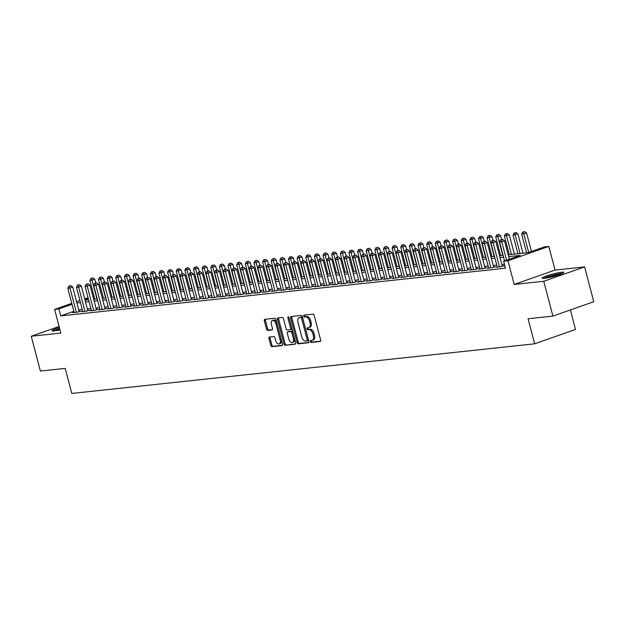 <?xml version="1.0" encoding="UTF-8"?>
<svg xmlns="http://www.w3.org/2000/svg" width="625" height="625" viewBox="0 0 625 625"><rect width="100%" height="100%" fill="white"/><g stroke="black" fill="none" stroke-linecap="round" stroke-linejoin="round"><path stroke-width="0.94" d="M310.32 341.57A0.992 0.586 -109.4 0 0 311.164 342.461L320.172 341.492A1.422 0.836 -109.4 0 0 320.281 341.469A1.422 0.836 -109.4 0 0 320.656 340.039L314.203 315.438A1.422 0.836 -109.4 0 0 313 314.156L303.992 315.125A0.992 0.586 -109.4 0 0 303.914 315.141A0.992 0.586 -109.4 0 0 303.648 316.148A0.992 0.586 -109.4 0 0 304.492 317.039L305.664 316.914A4.547 2.68 -109.4 0 1 309.523 321L310.062 323.047A4.547 2.68 -109.4 0 1 308.859 327.633A4.547 2.68 -109.4 0 1 308.492 327.711L307.328 327.836A0.992 0.586 -109.4 0 0 307.25 327.852A0.992 0.586 -109.4 0 0 306.984 328.859A0.992 0.586 -109.4 0 0 307.828 329.75L308.992 329.625A4.547 2.68 -109.4 0 1 312.859 333.711L313.391 335.758A4.547 2.68 -109.4 0 1 312.188 340.344A4.547 2.68 -109.4 0 1 311.828 340.422L310.664 340.547A0.992 0.586 -109.4 0 0 310.586 340.562A0.992 0.586 -109.4 0 0 310.32 341.57M311.43 340.469A0.992 0.586 -109.4 0 0 311.422 341.18A0.992 0.586 -109.4 0 0 312.266 342.07L320.602 341.18M304.758 315.047A0.992 0.586 -109.4 0 0 304.758 315.758A0.992 0.586 -109.4 0 0 305.602 316.648L306.766 316.523L305.664 316.914M308.094 327.758A0.992 0.586 -109.4 0 0 308.094 328.469A0.992 0.586 -109.4 0 0 308.938 329.359L310.102 329.234L308.992 329.625M59.375 327.539A11.297 1.258 -14.7 0 0 51.977 330.719A11.297 1.258 -14.7 0 0 54.289 330.883A11.297 1.258 -14.7 0 0 59.984 329.859M544.352 278.32A11.297 1.258 -14.7 0 0 556.68 275.555A11.297 1.258 -14.7 0 0 563.891 272.422A11.297 1.258 -14.7 0 0 561.578 272.266A11.297 1.258 -14.7 0 0 549.25 275.031A11.297 1.258 -14.7 0 0 542.039 278.156A11.297 1.258 -14.7 0 0 544.352 278.32M269.453 337.031A1.422 0.836 -109.4 0 0 269.344 337.055A1.422 0.836 -109.4 0 0 268.969 338.484L270.773 345.391A1.422 0.836 -109.4 0 0 271.984 346.664L281.984 345.594A1.422 0.836 -109.4 0 0 282.102 345.562A1.422 0.836 -109.4 0 0 282.477 344.133L276.023 319.531A1.422 0.836 -109.4 0 0 274.812 318.258L264.812 319.328A1.422 0.836 -109.4 0 0 264.695 319.352A1.422 0.836 -109.4 0 0 264.32 320.789L266.508 329.125A1.422 0.836 -109.4 0 0 267.719 330.398L272 329.938A1.422 0.836 -109.4 0 0 272.109 329.914A1.422 0.836 -109.4 0 0 272.484 328.484L271.398 324.344A3.805 2.242 -109.4 0 1 272.406 320.516A3.805 2.242 -109.4 0 1 275.938 323.859L280.188 340.055A3.805 2.242 -109.4 0 1 279.18 343.891A3.805 2.242 -109.4 0 1 275.648 340.547L274.945 337.844A1.422 0.836 -109.4 0 0 273.734 336.57L269.453 337.031M73.844 311.297L60.758 315.898L58.938 308.93L54.617 309.398L71.766 303.367M552.898 316.086L543.766 281.273L584.617 266.906L593.75 301.719L552.898 316.086L528.07 318.742L534.648 343.812L71.781 393.453L65.211 368.391L40.383 371.055L31.25 336.242L60.828 333.07L54.617 309.398M584.617 266.906L555.039 270.078L514.188 284.445L543.766 281.273M514.188 284.445L507.977 260.773L503.664 261.234L520.219 255.414L508.664 256.648M60.758 315.898L505.484 268.195L503.664 261.234M297.141 342.562A1.422 0.836 -109.4 0 0 298.344 343.836L308.344 342.766A1.422 0.836 -109.4 0 0 308.461 342.734A1.422 0.836 -109.4 0 0 308.836 341.305L302.383 316.703A1.422 0.836 -109.4 0 0 301.172 315.43L291.172 316.5A1.422 0.836 -109.4 0 0 291.062 316.523A1.422 0.836 -109.4 0 0 290.688 317.961L297.141 342.562L298.242 342.172A1.422 0.836 -109.4 0 0 299.445 343.445L308.773 342.445M295.164 344.18L285.164 345.25A1.422 0.836 -109.4 0 1 283.961 343.977L277.5 319.375A1.422 0.836 -109.4 0 1 277.883 317.938A1.422 0.836 -109.4 0 1 277.992 317.914L282.273 317.453A1.422 0.836 -109.4 0 1 283.477 318.734L286.094 328.711A1.422 0.836 -109.4 0 0 287.305 329.984L290.141 329.68A1.422 0.836 -109.4 0 0 290.258 329.656A1.422 0.836 -109.4 0 0 290.633 328.219L287.906 317.836A0.992 0.586 -109.4 0 1 288.172 316.828A0.992 0.586 -109.4 0 1 289.094 317.711L295.656 342.719A1.422 0.836 -109.4 0 1 295.281 344.148A1.422 0.836 -109.4 0 1 295.164 344.18L295.383 344.102M59.094 326.453L31.25 336.242M504.953 266.172L504.422 266.352L504.984 266.297M497.211 266.781L495.789 267.281L500.969 266.727L503.734 265.758L502.219 265.914M488.578 267.703L487.156 268.211L492.336 267.648L495.094 266.68L493.586 266.844M479.938 268.633L478.516 269.133L483.703 268.578L486.461 267.609L484.945 267.766M471.305 269.562L469.883 270.062L475.063 269.5L477.828 268.531L476.312 268.695M462.672 270.484L461.25 270.984L466.43 270.43L469.187 269.461L467.68 269.625M454.031 271.414L452.609 271.914L457.797 271.359L460.555 270.383L459.039 270.547M445.398 272.336L443.977 272.836L449.156 272.281L451.914 271.312L450.406 271.477M436.766 273.266L435.344 273.766L440.523 273.211L443.281 272.234L441.773 272.398M428.125 274.188L426.703 274.688L431.891 274.133L434.648 273.164L433.133 273.328M419.492 275.117L418.07 275.617L423.25 275.062L426.008 274.094L424.5 274.25M410.859 276.039L409.438 276.539L414.617 275.984L417.375 275.016L415.867 275.18M402.219 276.969L400.797 277.469L405.977 276.914L408.742 275.945L407.227 276.102M393.586 277.898L392.164 278.398L397.344 277.836L400.102 276.867L398.594 277.031M384.953 278.82L383.531 279.32L388.711 278.766L391.469 277.797L389.961 277.953M376.312 279.75L374.891 280.25L380.07 279.695L382.836 278.719L381.32 278.883M367.68 280.672L366.258 281.172L371.438 280.617L374.195 279.648L372.688 279.812M359.047 281.602L357.625 282.102L362.805 281.547L365.562 280.57L364.055 280.734M350.406 282.523L348.984 283.023L354.164 282.469L356.93 281.5L355.414 281.664M341.773 283.453L340.352 283.953L345.531 283.398L348.289 282.43L346.781 282.586M333.141 284.375L331.719 284.875L336.898 284.32L339.656 283.352L338.148 283.516M324.5 285.305L323.078 285.805L328.258 285.25L331.023 284.281L329.508 284.438M315.867 286.234L314.445 286.734L319.625 286.172L322.383 285.203L320.875 285.367M307.234 287.156L305.812 287.656L310.992 287.102L313.75 286.133L312.242 286.289M298.594 288.086L297.172 288.586L302.352 288.031L305.117 287.055L303.602 287.219M289.961 289.008L288.539 289.508L293.719 288.953L296.477 287.984L294.969 288.148M281.328 289.938L279.906 290.438L285.086 289.883L287.844 288.906L286.336 289.07M272.688 290.859L271.266 291.359L276.445 290.805L279.211 289.836L277.695 290M264.055 291.789L262.633 292.289L267.812 291.734L270.57 290.758L269.062 290.922M255.422 292.711L254 293.211L259.18 292.656L261.938 291.688L260.43 291.852M246.781 293.641L245.359 294.141L250.539 293.586L253.305 292.617L251.789 292.773M238.148 294.562L236.727 295.062L241.906 294.508L244.664 293.539L243.156 293.703M229.516 295.492L228.086 295.992L233.273 295.438L236.031 294.469L234.523 294.625M220.875 296.422L219.453 296.922L224.633 296.359L227.398 295.391L225.883 295.555M212.242 297.344L210.82 297.844L216 297.289L218.758 296.32L217.25 296.484M203.609 298.273L202.18 298.773L207.367 298.219L210.125 297.242L208.617 297.406M194.969 299.195L193.547 299.695L198.727 299.141L201.492 298.172L199.977 298.336M186.336 300.125L184.914 300.625L190.094 300.07L192.852 299.094L191.344 299.258M177.703 301.047L176.273 301.547L181.461 300.992L184.219 300.023L182.711 300.188M169.062 301.977L167.641 302.477L172.82 301.922L175.586 300.953L174.07 301.109M160.43 302.898L159.008 303.398L164.188 302.844L166.945 301.875L165.438 302.039M151.797 303.828L150.367 304.328L155.555 303.773L158.312 302.805L156.805 302.961M143.156 304.758L141.734 305.258L146.914 304.695L149.68 303.727L148.164 303.891M134.523 305.68L133.102 306.18L138.281 305.625L141.039 304.656L139.531 304.812M125.883 306.609L124.461 307.109L129.648 306.555L132.406 305.578L130.898 305.742M117.25 307.531L115.828 308.031L121.008 307.477L123.773 306.508L122.258 306.672M108.617 308.461L107.195 308.961L112.375 308.406L115.133 307.43L113.625 307.594M99.977 309.383L98.555 309.883L103.742 309.328L106.5 308.359L104.984 308.523M91.344 310.312L89.922 310.812L95.102 310.258L97.867 309.281L96.352 309.445M82.711 311.234L81.289 311.734L86.469 311.18L89.227 310.211L87.719 310.375M504.453 264.258L501.859 264.539M496.766 265.086L493.219 265.469M488.133 266.008L484.586 266.391M479.492 266.938L475.953 267.32M470.859 267.867L467.312 268.242M462.227 268.789L458.68 269.172M453.586 269.719L450.047 270.094M444.953 270.641L441.406 271.023M436.32 271.57L432.773 271.945M427.68 272.492L424.141 272.875M419.047 273.422L415.5 273.797M410.414 274.344L406.867 274.727M401.773 275.273L398.234 275.656M393.141 276.195L389.594 276.578M384.508 277.125L380.961 277.508M375.867 278.055L372.328 278.43M367.234 278.977L363.688 279.359M358.602 279.906L355.055 280.281M349.961 280.828L346.422 281.211M341.328 281.758L337.781 282.133M332.695 282.68L329.148 283.062M324.055 283.609L320.516 283.992M315.422 284.531L311.875 284.914M306.789 285.461L303.242 285.844M298.148 286.391L294.609 286.766M289.516 287.312L285.969 287.695M280.883 288.242L277.336 288.617M272.242 289.164L268.703 289.547M263.609 290.094L260.062 290.469M254.977 291.016L251.43 291.398M246.336 291.945L242.797 292.328M237.703 292.867L234.156 293.25M229.07 293.797L225.523 294.18M220.43 294.719L216.891 295.102M211.797 295.648L208.25 296.031M203.164 296.578L199.617 296.953M194.523 297.5L190.984 297.883M185.891 298.43L182.344 298.805M177.258 299.352L173.711 299.734M168.617 300.281L165.078 300.656M159.984 301.203L156.438 301.586M151.352 302.133L147.805 302.516M142.711 303.055L139.172 303.438M134.078 303.984L130.531 304.367M125.445 304.914L121.898 305.289M116.805 305.836L113.266 306.219M108.172 306.766L104.625 307.141M99.539 307.688L95.992 308.07M90.898 308.617L87.359 308.992M82.266 309.539L78.719 309.922M74.07 312.164L72.648 312.664L77.836 312.109L80.594 311.141L79.078 311.297M534.648 343.812L575.5 329.445L570.383 309.938M508.188 254.813L527.953 252.695L544.516 246.867L548.828 246.406L507.977 260.773M555.039 270.078L548.828 246.406M76.555 301.68L79.891 300.508M84.688 298.82L88.023 297.648M92.812 295.961L93.852 295.602M72.016 304.328L58.938 308.93M503.578 257.195L500.031 257.578M494.938 258.125L491.398 258.5M486.305 259.047L482.758 259.43M477.672 259.977L474.125 260.352M469.031 260.898L465.492 261.281M460.398 261.828L456.852 262.211M451.766 262.75L448.219 263.133M443.125 263.68L439.586 264.062M434.492 264.609L430.945 264.984M425.859 265.531L422.312 265.914M417.219 266.461L413.68 266.836M408.586 267.383L405.039 267.766M399.953 268.312L396.406 268.688M391.312 269.234L387.773 269.617M382.68 270.164L379.133 270.547M374.047 271.086L370.5 271.469M365.406 272.016L361.867 272.398M356.773 272.945L353.227 273.32M348.141 273.867L344.594 274.25M339.5 274.797L335.961 275.172M330.867 275.719L327.32 276.102M322.234 276.648L318.688 277.023M313.594 277.57L310.055 277.953M304.961 278.5L301.414 278.875M296.328 279.422L292.781 279.805M287.688 280.352L284.148 280.734M279.055 281.273L275.508 281.656M270.422 282.203L266.875 282.586M261.781 283.133L258.242 283.508M253.148 284.055L249.602 284.438M244.516 284.984L240.969 285.359M235.875 285.906L232.336 286.289M227.242 286.836L223.695 287.211M218.602 287.758L215.062 288.141M209.969 288.688L206.422 289.07M201.336 289.609L197.789 289.992M192.695 290.539L189.156 290.922M184.062 291.469L180.516 291.844M175.43 292.391L171.883 292.773M166.789 293.32L163.25 293.695M158.156 294.242L154.609 294.625M149.523 295.172L145.977 295.547M140.883 296.094L137.344 296.477M132.25 297.023L128.703 297.398M123.617 297.945L120.07 298.328M114.977 298.875L111.437 299.258M106.344 299.797L102.797 300.18M97.711 300.727L94.164 301.109M89.07 301.656L85.531 302.031M80.438 302.578L76.891 302.961M85.047 300.195L88.594 299.812M93.68 299.273L97.227 298.891M102.32 298.344L105.859 297.961M110.953 297.414L114.5 297.039M119.586 296.492L123.133 296.109M128.227 295.562L131.766 295.188M136.859 294.641L140.406 294.258M145.492 293.711L149.039 293.336M154.133 292.789L157.672 292.406M162.766 291.859L166.312 291.477M171.398 290.938L174.945 290.555M180.039 290.008L183.578 289.625M188.672 289.078L192.219 288.703M197.305 288.156L200.852 287.773M205.945 287.227L209.484 286.852M214.578 286.305L218.125 285.922M223.211 285.375L226.758 285M231.852 284.453L235.391 284.07M240.484 283.523L244.031 283.148M249.125 282.602L252.664 282.219M257.758 281.672L261.297 281.289M266.391 280.75L269.938 280.367M275.031 279.82L278.57 279.438M283.664 278.891L287.211 278.516M292.297 277.969L295.844 277.586M300.938 277.039L304.477 276.664M309.57 276.117L313.117 275.734M318.203 275.188L321.75 274.812M326.844 274.266L330.383 273.883M335.477 273.336L339.023 272.953M344.109 272.414L347.656 272.031M352.75 271.484L356.289 271.102M361.383 270.555L364.93 270.18M370.016 269.633L373.562 269.25M378.656 268.703L382.195 268.328M387.289 267.781L390.836 267.398M395.922 266.852L399.469 266.477M404.562 265.93L408.102 265.547M413.195 265L416.742 264.617M421.828 264.078L425.375 263.695M430.469 263.148L434.008 262.766M439.102 262.219L442.648 261.844M447.734 261.297L451.281 260.914M456.375 260.367L459.914 259.992M465.008 259.445L468.555 259.062M473.641 258.516L477.187 258.141M482.281 257.594L485.82 257.211M490.914 256.664L494.461 256.289M499.547 255.742L503.094 255.359M94.102 296.57L93.07 296.93M88.273 298.617L84.938 299.789M312.93 340.031A4.547 2.68 -109.4 0 0 313.297 339.953A4.547 2.68 -109.4 0 0 314.5 335.367L313.391 335.758M310.102 329.234A4.547 2.68 -109.4 0 1 313.961 333.32L314.5 335.367M309.602 327.32A4.547 2.68 -109.4 0 0 309.961 327.242A4.547 2.68 -109.4 0 0 311.164 322.656L310.062 323.047M306.766 316.523A4.547 2.68 -109.4 0 1 310.625 320.609L311.164 322.656M291.844 316.43A1.422 0.836 -109.4 0 0 291.789 317.57L298.242 342.172M306.914 340.953A0.992 0.586 -109.4 0 0 306.992 340.93A0.992 0.586 -109.4 0 0 307.258 339.93L301.586 318.336A0.992 0.586 -109.4 0 0 300.742 317.438L299.516 317.57A4.547 2.68 -109.4 0 0 299.156 317.656A4.547 2.68 -109.4 0 0 297.953 322.234L301.82 337A4.547 2.68 -109.4 0 0 305.68 341.078L306.914 340.953M307.062 340.898L308.016 340.562A0.992 0.586 -109.4 0 0 308.094 340.547A0.992 0.586 -109.4 0 0 308.359 339.539L307.258 339.93M299.156 317.656L300.258 317.266A4.547 2.68 -109.4 0 1 300.617 317.188L301.852 317.055A0.992 0.586 -109.4 0 1 302.695 317.945L308.359 339.539M295.594 343.859L285.164 345.25M278.664 317.844A1.422 0.836 -109.4 0 0 278.609 318.984L285.062 343.586A1.422 0.836 -109.4 0 0 286.266 344.859M290.359 329.602L291.25 329.289A1.422 0.836 -109.4 0 0 291.359 329.266A1.422 0.836 -109.4 0 0 291.734 327.836L289.023 317.508M288.812 339.062A3.805 2.242 -109.4 0 0 292.344 342.406A3.805 2.242 -109.4 0 0 293.352 338.578L291.852 332.867A1.422 0.836 -109.4 0 0 290.648 331.594L287.805 331.898A1.422 0.836 -109.4 0 0 287.695 331.922A1.422 0.836 -109.4 0 0 287.312 333.359L288.812 339.062M292.344 342.406L293.445 342.016A3.805 2.242 -109.4 0 0 294.453 338.188L293.352 338.578M288.695 331.586A1.422 0.836 -109.4 0 1 288.797 331.531A1.422 0.836 -109.4 0 1 288.906 331.508L291.75 331.203A1.422 0.836 -109.4 0 1 292.953 332.484L294.453 338.188M279.18 343.891L280.281 343.5A3.805 2.242 -109.4 0 0 281.289 339.672L280.188 340.055M272.406 320.516L273.508 320.125A3.805 2.242 -109.4 0 1 277.039 323.477L281.289 339.672M265.484 319.258A1.422 0.836 -109.4 0 0 265.43 320.398L267.617 328.734A1.422 0.836 -109.4 0 0 268.82 330.008L272.43 329.625M270.133 336.953A1.422 0.836 -109.4 0 0 270.07 338.094L271.883 345A1.422 0.836 -109.4 0 0 273.086 346.273L282.414 345.273M531.43 251.469L526.578 233L521.664 234.195L526.555 252.844M528.664 252.438L523.82 233.969L523.523 231.938L524.633 231.547L523.523 231.938M521.664 234.195L522.664 232.031M524.633 231.547L526.578 233M509.344 259.234L504.5 240.766L501.742 241.734L506.586 260.203M501.445 239.703L502.547 239.312L500.578 239.797L501.445 239.703L501.742 241.734L499.578 241.961L504.555 260.922M504.5 240.766L502.547 239.312M500.578 239.797L499.578 241.961M544.375 278.32A9.781 1.086 165.3 0 1 551.789 275.68A9.781 1.086 165.3 0 1 560.711 273.789A9.781 1.086 165.3 0 1 561.93 273.711M562.781 273.32A11.227 1.25 -14.7 0 0 561.812 273.398A11.227 1.25 -14.7 0 0 543.445 278.398M558.711 274.906A9.055 1.008 -14.7 0 0 547.773 277.781M54.312 330.883A9.781 1.086 165.3 0 1 54.422 330.82A9.781 1.086 165.3 0 1 59.711 328.828M59.672 328.664A11.227 1.25 -14.7 0 0 53.383 330.953M59.914 329.602A9.055 1.008 -14.7 0 0 57.711 330.336M523.008 253.227L517.945 233.922L513.023 235.125L517.914 253.766M520.078 253.539L515.188 234.891L514.891 232.859L515.992 232.477L514.891 232.859M513.023 235.125L514.031 232.953M515.992 232.477L517.945 233.922M514.375 254.148L509.312 234.852L504.391 236.055L509.281 254.695M511.438 254.461L506.547 235.82L506.258 233.789L507.359 233.398L506.258 233.789M504.391 236.055L505.391 233.883M507.359 233.398L509.312 234.852M501.633 239.422L500.672 235.773L495.758 236.977L500.648 255.625M502.805 255.391L497.914 236.742L497.617 234.711L498.727 234.328L497.617 234.711M495.758 236.977L496.758 234.805M498.727 234.328L500.672 235.773M493 240.352L492.039 236.703L487.117 237.906L492.008 256.547M494.172 256.312L489.281 237.672L488.984 235.641L490.086 235.25L488.984 235.641M487.117 237.906L488.117 235.734M490.086 235.25L492.039 236.703M502.305 266.258L495.859 241.688L493.102 242.656L499.461 266.891M492.805 240.625L493.914 240.242L491.945 240.719L492.805 240.625L493.102 242.656L490.945 242.891L497.297 267.117M495.859 241.688L493.914 240.242M491.945 240.719L490.945 242.891M493.672 267.18L487.227 242.617L484.469 243.586L490.82 267.812M484.172 241.555L485.273 241.164L483.312 241.648L484.172 241.555L484.469 243.586L482.312 243.812L488.664 268.047M487.227 242.617L485.273 241.164M483.312 241.648L482.312 243.812M485.039 268.109L478.594 243.539L475.828 244.508L482.188 268.742M475.539 242.477L476.641 242.094L474.672 242.57L475.539 242.477L475.828 244.508L473.672 244.742L480.031 268.969M478.594 243.539L476.641 242.094M474.672 242.57L473.672 244.742M476.398 269.031L469.953 244.469L467.195 245.438L473.555 269.664M466.898 243.406L468.008 243.016L466.039 243.5L466.898 243.406L467.195 245.438L465.039 245.672L471.391 269.898M469.953 244.469L468.008 243.016M466.039 243.5L465.039 245.672M484.359 241.273L483.406 237.625L478.484 238.828L483.375 257.477M485.531 257.242L480.641 238.602L480.352 236.562L481.453 236.18L480.352 236.562M478.484 238.828L479.484 236.656M481.453 236.18L483.406 237.625M467.766 269.961L461.32 245.391L458.562 246.367L464.914 270.594M458.266 244.328L459.367 243.945L457.406 244.422L458.266 244.328L458.562 246.367L456.398 246.594L462.758 270.82M461.32 245.391L459.367 243.945M457.406 244.422L456.398 246.594M475.727 242.203L474.766 238.555L469.852 239.758L474.742 258.398M476.898 258.172L472.008 239.523L471.711 237.492L472.82 237.102L471.711 237.492M469.852 239.758L470.852 237.586M472.82 237.102L474.766 238.555M459.133 270.883L452.688 246.32L449.922 247.289L456.281 271.516M449.633 245.258L450.734 244.867L448.766 245.352L449.633 245.258L449.922 247.289L447.766 247.523L454.125 271.75M452.688 246.32L450.734 244.867M448.766 245.352L447.766 247.523M467.094 243.125L466.133 239.477L461.211 240.68L466.102 259.328M468.266 259.094L463.375 240.453L463.078 238.422L464.18 238.031L463.078 238.422M461.211 240.68L462.211 238.508M464.18 238.031L466.133 239.477M450.492 271.812L444.047 247.242L441.289 248.219L447.648 272.445M440.992 246.188L442.102 245.797L440.133 246.273L440.992 246.188L441.289 248.219L439.133 248.445L445.484 272.68M444.047 247.242L442.102 245.797M440.133 246.273L439.133 248.445M458.453 244.055L457.5 240.406L452.578 241.609L457.469 260.25M459.625 260.023L454.734 241.375L454.445 239.344L455.547 238.953L454.445 239.344M452.578 241.609L453.578 239.438M455.547 238.953L457.5 240.406M441.859 272.734L435.414 248.172L432.656 249.141L439.008 273.367M432.359 247.109L433.461 246.719L431.5 247.203L432.359 247.109L432.656 249.141L430.492 249.375L436.852 273.602M435.414 248.172L433.461 246.719M431.5 247.203L430.492 249.375M449.82 244.977L448.859 241.336L443.945 242.531L448.836 261.18M450.992 260.945L446.102 242.305L445.805 240.273L446.914 239.883L445.805 240.273M443.945 242.531L444.945 240.367M446.914 239.883L448.859 241.336M441.188 245.906L440.227 242.258L435.305 243.461L440.195 262.102M442.359 261.875L437.469 243.227L437.172 241.195L438.273 240.812L437.172 241.195M435.305 243.461L436.305 241.289M438.273 240.812L440.227 242.258M432.547 246.836L431.594 243.187L426.672 244.391L431.562 263.031M433.719 262.797L428.828 244.156L428.539 242.125L429.641 241.734L428.539 242.125M426.672 244.391L427.672 242.219M429.641 241.734L431.594 243.187M423.914 247.758L422.953 244.109L418.039 245.312L422.93 263.961M425.086 263.727L420.195 245.078L419.898 243.047L421.008 242.664L419.898 243.047M418.039 245.312L419.039 243.141M421.008 242.664L422.953 244.109M415.273 248.688L414.32 245.039L409.398 246.242L414.289 264.883M416.453 264.648L411.562 246.008L411.266 243.977L412.367 243.586L411.266 243.977M409.398 246.242L410.398 244.07M412.367 243.586L414.32 245.039M406.641 249.609L405.688 245.961L400.766 247.164L405.656 265.812M407.812 265.578L402.922 246.938L402.633 244.898L403.734 244.516L402.633 244.898M400.766 247.164L401.766 244.992M403.734 244.516L405.688 245.961M398.008 250.539L397.047 246.891L392.133 248.094L397.023 266.734M399.18 266.508L394.289 247.859L393.992 245.828L395.102 245.438L393.992 245.828M392.133 248.094L393.133 245.922M395.102 245.438L397.047 246.891M389.367 251.461L388.414 247.812L383.492 249.016L388.383 267.664M390.547 267.43L385.656 248.789L385.359 246.758L386.461 246.367L385.359 246.758M383.492 249.016L384.492 246.844M386.461 246.367L388.414 247.812M380.734 252.391L379.781 248.742L374.859 249.945L379.75 268.586M381.906 268.359L377.016 249.711L376.727 247.68L377.828 247.289L376.727 247.68M374.859 249.945L375.859 247.773M377.828 247.289L379.781 248.742M372.102 253.312L371.141 249.664L366.227 250.867L371.117 269.516M373.273 269.281L368.383 250.641L368.086 248.609L369.195 248.219L368.086 248.609M366.227 250.867L367.227 248.695M369.195 248.219L371.141 249.664M363.461 254.242L362.508 250.594L357.586 251.797L362.477 270.438M364.641 270.211L359.75 251.562L359.453 249.531L360.555 249.141L359.453 249.531M357.586 251.797L358.586 249.625M360.555 249.141L362.508 250.594M354.828 255.172L353.875 251.523L348.953 252.719L353.844 271.367M356 271.133L351.109 252.492L350.82 250.461L351.922 250.07L350.82 250.461M348.953 252.719L349.953 250.555M351.922 250.07L353.875 251.523M433.227 273.664L426.781 249.094L424.016 250.07L430.375 274.297M423.727 248.039L424.828 247.648L422.859 248.125L423.727 248.039L424.016 250.07L421.859 250.297L428.219 274.531M426.781 249.094L424.828 247.648M422.859 248.125L421.859 250.297M424.586 274.594L418.141 250.023L415.383 250.992L421.742 275.227M415.086 248.961L416.195 248.57L414.227 249.055L415.086 248.961L415.383 250.992L413.227 251.227L419.578 275.453M418.141 250.023L416.195 248.57M414.227 249.055L413.227 251.227M415.953 275.516L409.508 250.953L406.75 251.922L413.102 276.148M406.453 249.891L407.555 249.5L405.594 249.984L406.453 249.891L406.75 251.922L404.586 252.148L410.945 276.383M409.508 250.953L407.555 249.5M405.594 249.984L404.586 252.148M407.32 276.445L400.875 251.875L398.109 252.844L404.469 277.078M397.82 250.813L398.922 250.43L396.953 250.906L397.82 250.813L398.109 252.844L395.953 253.078L402.312 277.305M400.875 251.875L398.922 250.43M396.953 250.906L395.953 253.078M398.68 277.367L392.234 252.805L389.477 253.773L395.836 278M389.18 251.742L390.289 251.352L388.32 251.836L389.18 251.742L389.477 253.773L387.32 254.008L393.672 278.234M392.234 252.805L390.289 251.352M388.32 251.836L387.32 254.008M390.047 278.297L383.602 253.727L380.844 254.695L387.195 278.93M380.547 252.664L381.648 252.281L379.688 252.758L380.547 252.664L380.844 254.695L378.68 254.93L385.039 279.156M383.602 253.727L381.648 252.281M379.688 252.758L378.68 254.93M381.414 279.219L374.969 254.656L372.203 255.625L378.562 279.852M371.914 253.594L373.016 253.203L371.047 253.688L371.914 253.594L372.203 255.625L370.047 255.859L376.406 280.086M374.969 254.656L373.016 253.203M371.047 253.688L370.047 255.859M372.773 280.148L366.328 255.578L363.57 256.555L369.93 280.781M363.273 254.516L364.383 254.133L362.414 254.609L363.273 254.516L363.57 256.555L361.414 256.781L367.766 281.008M366.328 255.578L364.383 254.133M362.414 254.609L361.414 256.781M364.141 281.07L357.695 256.508L354.938 257.477L361.289 281.703M354.641 255.445L355.742 255.055L353.781 255.539L354.641 255.445L354.938 257.477L352.773 257.711L359.133 281.938M357.695 256.508L355.742 255.055M353.781 255.539L352.773 257.711M355.508 282L349.062 257.43L346.297 258.406L352.656 282.633M346.008 256.375L347.109 255.984L345.141 256.461L346.008 256.375L346.297 258.406L344.141 258.633L350.5 282.867M349.062 257.43L347.109 255.984M345.141 256.461L344.141 258.633M346.867 282.93L340.422 258.359L337.664 259.328L344.023 283.555M337.367 257.297L338.477 256.906L336.508 257.391L337.367 257.297L337.664 259.328L335.508 259.562L341.859 283.789M340.422 258.359L338.477 256.906M336.508 257.391L335.508 259.562M338.234 283.852L331.789 259.289L329.031 260.258L335.383 284.484M328.734 258.227L329.836 257.836L327.875 258.32L328.734 258.227L329.031 260.258L326.867 260.484L333.227 284.719M331.789 259.289L329.836 257.836M327.875 258.32L326.867 260.484M346.195 256.094L345.234 252.445L340.32 253.648L345.211 272.289M347.367 272.062L342.477 253.414L342.18 251.383L343.289 251L342.18 251.383M340.32 253.648L341.32 251.477M343.289 251L345.234 252.445M337.555 257.023L336.602 253.375L331.68 254.578L336.57 273.219M338.734 272.984L333.844 254.344L333.547 252.312L334.648 251.922L333.547 252.312M331.68 254.578L332.68 252.406M334.648 251.922L336.602 253.375M328.922 257.945L327.969 254.297L323.047 255.5L327.938 274.148M330.094 273.914L325.203 255.266L324.914 253.234L326.016 252.852L324.914 253.234M323.047 255.5L324.047 253.328M326.016 252.852L327.969 254.297M320.289 258.875L319.328 255.227L314.414 256.43L319.305 275.07M321.461 274.844L316.57 256.195L316.273 254.164L317.383 253.773L316.273 254.164M314.414 256.43L315.414 254.258M317.383 253.773L319.328 255.227M329.602 284.781L323.156 260.211L320.391 261.18L326.75 285.414M320.102 259.148L321.203 258.766L319.234 259.242L320.102 259.148L320.391 261.18L318.234 261.414L324.594 285.641M323.156 260.211L321.203 258.766M319.234 259.242L318.234 261.414M320.961 285.703L314.516 261.141L311.758 262.109L318.117 286.336M311.461 260.078L312.57 259.688L310.602 260.172L311.461 260.078L311.758 262.109L309.602 262.344L315.953 286.57M314.516 261.141L312.57 259.688M310.602 260.172L309.602 262.344M312.328 286.633L305.883 262.062L303.125 263.031L309.477 287.266M302.828 261L303.93 260.617L301.961 261.094L302.828 261L303.125 263.031L300.961 263.266L307.32 287.492M305.883 262.062L303.93 260.617M301.961 261.094L300.961 263.266M303.695 287.555L297.25 262.992L294.484 263.961L300.844 288.188M294.195 261.93L295.297 261.539L293.328 262.023L294.195 261.93L294.484 263.961L292.328 264.195L298.688 288.422M297.25 262.992L295.297 261.539M293.328 262.023L292.328 264.195M311.648 259.797L310.695 256.148L305.773 257.352L310.664 276M312.828 275.766L307.938 257.125L307.641 255.094L308.742 254.703L307.641 255.094M305.773 257.352L306.773 255.18M308.742 254.703L310.695 256.148M295.055 288.484L288.609 263.914L285.852 264.891L292.211 289.117M285.555 262.852L286.664 262.469L284.695 262.945L285.555 262.852L285.852 264.891L283.695 265.117L290.047 289.344M288.609 263.914L286.664 262.469M284.695 262.945L283.695 265.117M303.016 260.727L302.062 257.078L297.141 258.281L302.031 276.922M304.188 276.695L299.297 258.047L299.008 256.016L300.109 255.625L299.008 256.016M297.141 258.281L298.141 256.109M300.109 255.625L302.062 257.078M286.422 289.406L279.977 264.844L277.219 265.812L283.57 290.039M276.922 263.781L278.023 263.391L276.055 263.875L276.922 263.781L277.219 265.812L275.055 266.047L281.414 290.273M279.977 264.844L278.023 263.391M276.055 263.875L275.055 266.047M294.383 261.648L293.422 258L288.508 259.203L293.398 277.852M295.555 277.617L290.664 258.977L290.367 256.945L291.477 256.555L290.367 256.945M288.508 259.203L289.508 257.031M291.477 256.555L293.422 258M277.789 290.336L271.344 265.766L268.578 266.742L274.938 290.969M268.289 264.711L269.391 264.32L267.422 264.797L268.289 264.711L268.578 266.742L266.422 266.969L272.781 291.203M271.344 265.766L269.391 264.32M267.422 264.797L266.422 266.969M285.742 262.578L284.789 258.93L279.867 260.133L284.758 278.773M286.922 278.547L282.031 259.898L281.734 257.867L282.836 257.477L281.734 257.867M279.867 260.133L280.867 257.961M282.836 257.477L284.789 258.93M269.148 291.258L262.703 266.695L259.945 267.664L266.305 291.891M259.648 265.633L260.758 265.242L258.789 265.727L259.648 265.633L259.945 267.664L257.789 267.898L264.141 292.125M262.703 266.695L260.758 265.242M258.789 265.727L257.789 267.898M277.109 263.508L276.156 259.859L271.234 261.055L276.125 279.703M278.281 279.469L273.391 260.828L273.102 258.797L274.203 258.406L273.102 258.797M271.234 261.055L272.234 258.891M274.203 258.406L276.156 259.859M260.516 292.188L254.07 267.617L251.312 268.594L257.664 292.82M251.016 266.562L252.117 266.172L250.148 266.656L251.016 266.562L251.312 268.594L249.148 268.82L255.508 293.055M254.07 267.617L252.117 266.172M250.148 266.656L249.148 268.82M268.477 264.43L267.516 260.781L262.602 261.984L267.492 280.625M269.648 280.398L264.758 261.75L264.461 259.719L265.57 259.336L264.461 259.719M262.602 261.984L263.602 259.812M265.57 259.336L267.516 260.781M251.883 293.117L245.438 268.547L242.672 269.516L249.031 293.75M242.383 267.484L243.484 267.102L241.516 267.578L242.383 267.484L242.672 269.516L240.516 269.75L246.875 293.977M245.438 268.547L243.484 267.102M241.516 267.578L240.516 269.75M259.836 265.359L258.883 261.711L253.961 262.914L258.852 281.555M261.016 281.32L256.125 262.68L255.828 260.648L256.93 260.258L255.828 260.648M253.961 262.914L254.961 260.742M256.93 260.258L258.883 261.711M243.242 294.039L236.797 269.477L234.039 270.445L240.398 294.672M233.742 268.414L234.852 268.023L232.883 268.508L233.742 268.414L234.039 270.445L231.883 270.672L238.234 294.906M236.797 269.477L234.852 268.023M232.883 268.508L231.883 270.672M251.203 266.281L250.25 262.633L245.328 263.836L250.219 282.484M252.375 282.25L247.484 263.602L247.195 261.57L248.297 261.188L247.195 261.57M245.328 263.836L246.328 261.664M248.297 261.188L250.25 262.633M234.609 294.969L228.164 270.398L225.406 271.367L231.758 295.602M225.109 269.336L226.211 268.953L224.242 269.43L225.109 269.336L225.406 271.367L223.242 271.602L229.602 295.828M228.164 270.398L226.211 268.953M224.242 269.43L223.242 271.602M242.57 267.211L241.609 263.562L236.695 264.766L241.586 283.406M243.742 283.172L238.852 264.531L238.555 262.5L239.664 262.109L238.555 262.5M236.695 264.766L237.695 262.594M239.664 262.109L241.609 263.562M225.977 295.891L219.531 271.328L216.766 272.297L223.125 296.523M216.477 270.266L217.578 269.875L215.609 270.359L216.477 270.266L216.766 272.297L214.609 272.531L220.969 296.758M219.531 271.328L217.578 269.875M215.609 270.359L214.609 272.531M233.93 268.133L232.977 264.484L228.055 265.688L232.945 284.336M235.109 284.102L230.219 265.461L229.922 263.422L231.023 263.039L229.922 263.422M228.055 265.688L229.055 263.516M231.023 263.039L232.977 264.484M217.336 296.82L210.891 272.25L208.133 273.219L214.492 297.453M207.836 271.188L208.945 270.805L206.977 271.281L207.836 271.188L208.133 273.219L205.977 273.453L212.328 297.68M210.891 272.25L208.945 270.805M206.977 271.281L205.977 273.453M225.297 269.062L224.344 265.414L219.422 266.617L224.312 285.258M226.469 285.031L221.578 266.383L221.289 264.352L222.391 263.961L221.289 264.352M219.422 266.617L220.422 264.445M222.391 263.961L224.344 265.414M208.703 297.742L202.258 273.18L199.5 274.148L205.852 298.375M199.203 272.117L200.305 271.727L198.336 272.211L199.203 272.117L199.5 274.148L197.336 274.383L203.695 298.609M202.258 273.18L200.305 271.727M198.336 272.211L197.336 274.383M216.664 269.984L215.703 266.336L210.789 267.539L215.68 286.188M217.836 285.953L212.945 267.312L212.648 265.281L213.75 264.891L212.648 265.281M210.789 267.539L211.789 265.367M213.75 264.891L215.703 266.336M200.07 298.672L193.625 274.102L190.859 275.078L197.219 299.305M190.57 273.047L191.672 272.656L189.703 273.133L190.57 273.047L190.859 275.078L188.703 275.305L195.062 299.539M193.625 274.102L191.672 272.656M189.703 273.133L188.703 275.305M208.023 270.914L207.07 267.266L202.148 268.469L207.039 287.109M209.203 286.883L204.312 268.234L204.016 266.203L205.117 265.812L204.016 266.203M202.148 268.469L203.148 266.297M205.117 265.812L207.07 267.266M191.43 299.594L184.984 275.031L182.227 276L188.586 300.227M181.93 273.969L183.039 273.578L181.07 274.062L181.93 273.969L182.227 276L180.07 276.234L186.422 300.461M184.984 275.031L183.039 273.578M181.07 274.062L180.07 276.234M199.391 271.836L198.438 268.195L193.516 269.391L198.406 288.039M200.563 287.805L195.672 269.164L195.375 267.133L196.484 266.742L195.375 267.133M193.516 269.391L194.516 267.227M196.484 266.742L198.438 268.195M182.797 300.523L176.352 275.953L173.594 276.93L179.945 301.156M173.297 274.898L174.398 274.508L172.43 274.984L173.297 274.898L173.594 276.93L171.43 277.156L177.789 301.391M176.352 275.953L174.398 274.508M172.43 274.984L171.43 277.156M190.758 272.766L189.797 269.117L184.883 270.32L189.773 288.961M191.93 288.734L187.039 270.086L186.742 268.055L187.844 267.672L186.742 268.055M184.883 270.32L185.883 268.148M187.844 267.672L189.797 269.117M174.164 301.453L167.719 276.883L164.953 277.852L171.312 302.086M164.664 275.82L165.766 275.43L163.797 275.914L164.664 275.82L164.953 277.852L162.797 278.086L169.156 302.312M167.719 276.883L165.766 275.43M163.797 275.914L162.797 278.086M182.117 273.695L181.164 270.047L176.242 271.242L181.133 289.891M183.297 289.656L178.406 271.016L178.109 268.984L179.211 268.594L178.109 268.984M176.242 271.242L177.242 269.078M179.211 268.594L181.164 270.047M165.523 302.375L159.078 277.812L156.32 278.781L162.68 303.008M156.023 276.75L157.133 276.359L155.164 276.844L156.023 276.75L156.32 278.781L154.164 279.008L160.516 303.242M159.078 277.812L157.133 276.359M155.164 276.844L154.164 279.008M173.484 274.617L172.523 270.969L167.609 272.172L172.5 290.82M174.656 290.586L169.766 271.938L169.469 269.906L170.578 269.523L169.469 269.906M167.609 272.172L168.609 270M170.578 269.523L172.523 270.969M156.891 303.305L150.445 278.734L147.688 279.703L154.039 303.938M147.391 277.672L148.492 277.289L146.523 277.766L147.391 277.672L147.688 279.703L145.523 279.938L151.883 304.164M150.445 278.734L148.492 277.289M146.523 277.766L145.523 279.938M164.852 275.547L163.891 271.898L158.969 273.102L163.867 291.742M166.023 291.508L161.133 272.867L160.836 270.836L161.938 270.445L160.836 270.836M158.969 273.102L159.977 270.93M161.938 270.445L163.891 271.898M148.258 304.227L141.812 279.664L139.047 280.633L145.406 304.859M138.758 278.602L139.859 278.211L137.891 278.695L138.758 278.602L139.047 280.633L136.891 280.867L143.25 305.094M141.812 279.664L139.859 278.211M137.891 278.695L136.891 280.867M156.211 276.469L155.258 272.82L150.336 274.023L155.227 292.672M157.391 292.438L152.492 273.797L152.203 271.758L153.305 271.375L152.203 271.758M150.336 274.023L151.336 271.852M153.305 271.375L155.258 272.82M139.617 305.156L133.172 280.586L130.414 281.555L136.773 305.789M130.117 279.523L131.227 279.141L129.258 279.617L130.117 279.523L130.414 281.555L128.258 281.789L134.609 306.016M133.172 280.586L131.227 279.141M129.258 279.617L128.258 281.789M147.578 277.398L146.617 273.75L141.703 274.953L146.594 293.594M148.75 293.367L143.859 274.719L143.562 272.688L144.672 272.297L143.562 272.688M141.703 274.953L142.703 272.781M144.672 272.297L146.617 273.75M130.984 306.078L124.539 281.516L121.781 282.484L128.133 306.711M121.484 280.453L122.586 280.062L120.617 280.547L121.484 280.453L121.781 282.484L119.617 282.719L125.977 306.945M124.539 281.516L122.586 280.062M120.617 280.547L119.617 282.719M138.945 278.32L137.984 274.672L133.062 275.875L137.961 294.523M140.117 294.289L135.227 275.648L134.93 273.617L136.031 273.227L134.93 273.617M133.062 275.875L134.07 273.703M136.031 273.227L137.984 274.672M122.352 307.008L115.906 282.438L113.141 283.414L119.5 307.641M112.852 281.375L113.953 280.992L111.984 281.469L112.852 281.375L113.141 283.414L110.984 283.641L117.344 307.867M115.906 282.438L113.953 280.992M111.984 281.469L110.984 283.641M130.305 279.25L129.352 275.602L124.43 276.805L129.32 295.445M131.484 295.219L126.586 276.57L126.297 274.539L127.398 274.148L126.297 274.539M124.43 276.805L125.43 274.633M127.398 274.148L129.352 275.602M113.711 307.93L107.266 283.367L104.508 284.336L110.867 308.562M104.211 282.305L105.32 281.914L103.352 282.398L104.211 282.305L104.508 284.336L102.352 284.57L108.703 308.797M107.266 283.367L105.32 281.914M103.352 282.398L102.352 284.57M121.672 280.172L120.711 276.523L115.797 277.727L120.687 296.375M122.844 296.141L117.953 277.5L117.656 275.469L118.766 275.078L117.656 275.469M115.797 277.727L116.797 275.555M118.766 275.078L120.711 276.523M105.078 308.859L98.633 284.289L95.875 285.266L102.227 309.492M95.578 283.234L96.68 282.844L94.711 283.32L95.578 283.234L95.875 285.266L93.711 285.492L100.07 309.727M98.633 284.289L96.68 282.844M94.711 283.32L93.711 285.492M113.039 281.102L112.078 277.453L107.156 278.656L112.055 297.297M114.211 297.07L109.32 278.422L109.023 276.391L110.125 276L109.023 276.391M107.156 278.656L108.164 276.484M110.125 276L112.078 277.453M96.445 309.789L90 285.219L87.234 286.188L93.594 310.414M86.945 284.156L88.047 283.766L86.078 284.25L86.945 284.156L87.234 286.188L85.078 286.422L91.43 310.648M90 285.219L88.047 283.766M86.078 284.25L85.078 286.422M104.398 282.031L103.445 278.383L98.523 279.578L103.414 298.227M105.578 297.992L100.68 279.352L100.391 277.32L101.492 276.93L100.391 277.32M98.523 279.578L99.523 277.414M101.492 276.93L103.445 278.383M87.805 310.711L81.359 286.148L78.602 287.117L84.953 311.344M78.305 285.086L79.414 284.695L77.445 285.18L78.305 285.086L78.602 287.117L76.445 287.344L82.797 311.578M81.359 286.148L79.414 284.695M77.445 285.18L76.445 287.344M95.766 282.953L94.805 279.305L89.891 280.508L94.781 299.148M96.938 298.922L92.047 280.273L91.75 278.242L92.859 277.859L91.75 278.242M89.891 280.508L90.891 278.336M92.859 277.859L94.805 279.305M79.172 311.641L72.727 287.07L69.969 288.039L76.32 312.273M69.672 286.008L70.773 285.625L68.805 286.102L69.672 286.008L69.969 288.039L67.805 288.273L74.164 312.5M72.727 287.07L70.773 285.625M68.805 286.102L67.805 288.273M312.266 342.07L311.164 342.461M305.602 316.648L304.492 317.039M308.938 329.359L307.828 329.75M313.961 333.32L312.859 333.711M310.625 320.609L309.523 321M291.789 317.57L290.688 317.961M299.445 343.445L298.344 343.836M302.695 317.945L301.586 318.336M301.852 317.055L300.742 317.438M300.617 317.188L299.516 317.57M285.062 343.586L283.961 343.977M278.609 318.984L277.5 319.375M291.734 327.836L290.633 328.219M289 317.445L287.906 317.836M292.953 332.484L291.852 332.867M291.75 331.203L290.648 331.594M288.906 331.508L287.805 331.898M277.039 323.477L275.938 323.859M268.82 330.008L267.719 330.398M267.617 328.734L266.508 329.125M265.43 320.398L264.32 320.789M273.086 346.273L271.984 346.664M271.883 345L270.773 345.391M270.07 338.094L268.969 338.484M313.297 339.953L312.188 340.344M309.961 327.242L308.859 327.633M308.094 340.547L306.992 340.93M291.359 329.266L290.258 329.656M288.797 331.531L287.695 331.922"/></g></svg>
